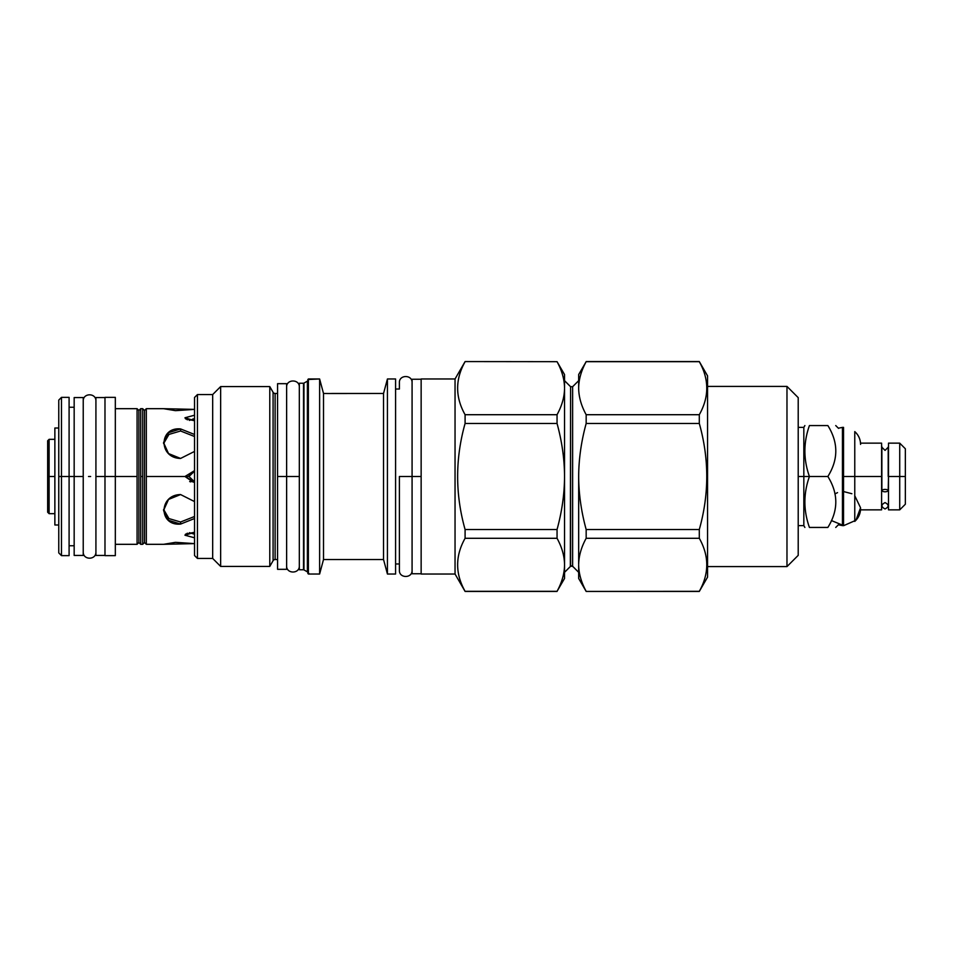 <?xml version="1.0" encoding="UTF-8"?>
<svg xmlns="http://www.w3.org/2000/svg" width="953" height="953" viewBox="0 0 953 953"><rect width="100%" height="100%" fill="white"/><g stroke="black" fill="none" stroke-linecap="round" stroke-linejoin="round"><path stroke-width="1.43" d="M58.764 535.145L58.764 417.855M115.325 555.635L115.325 397.365L104.985 397.365L104.985 476.5L115.325 476.5L104.985 476.5L104.985 555.635L104.985 397.365L104.985 555.635L115.325 555.635M192.804 471.771L194.507 471.199L188.968 476.5L184.965 476.5L188.968 476.5L184.965 476.5L194.543 482.027L193.137 482.123L184.965 476.5L146.321 476.5L146.321 408.682L146.321 544.318L144.511 542.507L144.511 410.493L146.321 408.682L144.511 410.493L146.321 408.682L144.511 410.493L142.688 408.682L142.688 476.5L140.699 476.5L140.699 408.682L140.699 544.318L138.888 542.507L138.888 410.493L140.699 408.682L138.888 410.493L140.699 408.682L138.888 410.493L137.077 408.682L137.077 476.5L115.325 476.5L115.325 544.318L137.077 544.318L138.888 542.507L137.077 544.318L137.077 476.5L115.325 476.5M69.093 407.253L74.167 407.253L74.167 476.5L69.093 476.5L69.093 397.365L61.48 397.365L61.48 476.5L58.764 476.5L58.764 552.907L61.48 555.635L61.48 476.5L58.764 476.5L58.764 400.093L61.48 397.365L61.48 476.5L69.093 476.5L69.093 545.747L74.167 545.747M74.167 547.475L74.167 476.5L69.093 476.5L69.093 555.635L61.48 555.635L61.48 476.5L69.093 476.5M163.547 544.318L194.543 543.615L175.495 542.34L163.547 544.318L146.321 544.318L144.511 542.507L142.688 544.318L144.511 542.507L142.688 544.318L140.699 544.318L138.888 542.507L137.077 544.318L137.077 408.682L138.888 410.493L138.888 542.507L137.077 544.318M163.582 509.402L168.967 518.587L180.582 522.006L194.543 516.49L180.582 522.006L180.582 524.079L168.538 520.302L163.547 510.415L168.538 499.432L180.582 494.559L194.543 501.588L180.582 494.559C158.603 494.845 158.603 526.163 180.582 524.079L180.582 522.006L180.582 524.079L180.582 522.006L168.967 518.587L163.582 509.402M194.543 518.515L180.582 524.079L194.543 518.515M180.582 430.994L168.967 434.413L163.582 443.598L168.967 434.413L180.582 430.994L180.582 428.921L180.582 430.994L194.543 436.51L180.582 430.994L180.582 428.921L194.543 434.485L180.582 428.921L180.582 430.994M180.582 458.441L168.538 453.568L163.547 442.585L168.538 432.698L180.582 428.921C158.603 426.837 158.603 458.155 180.582 458.441L194.543 451.412L180.582 458.441M194.543 409.385L163.547 408.682L175.495 410.66L194.543 409.385M164.786 513.774L164.381 512.869M163.987 511.69L163.749 510.653M189.468 474.606L189.028 475.833M192.84 419.01L194.448 418.784M194.543 420.726L185.585 418.855L184.965 417.771L187.348 419.832L184.965 417.771L194.543 415.198L184.965 417.771L194.543 420.726M194.543 418.772L189.361 420.404L194.543 418.772M194.543 471.187L188.968 476.5L194.543 481.813L188.968 476.5L184.965 476.5L194.067 470.913M189.48 532.703L194.543 534.228L189.444 532.667M194.543 537.802L184.965 535.229L187.348 533.168L184.965 535.229L185.585 534.145L194.543 532.274L184.965 535.229L194.543 537.802M194.543 470.973L184.965 476.5L146.321 476.5L146.321 544.318L144.511 542.507L144.511 410.493L142.688 408.682L142.688 544.318L142.688 476.5L140.699 476.5L140.699 544.318L138.888 542.507L140.699 544.318M54.869 524.996L54.869 428.004L58.764 428.004L54.869 428.004L58.764 428.004L54.869 428.004L54.869 524.996L58.764 524.996L54.869 524.996M194.543 397.461L194.543 555.539L197.438 558.434L212.674 558.434L197.438 558.434L197.438 394.566L197.438 558.434L194.543 555.539L194.543 397.461L197.438 394.566L212.674 394.566L212.674 558.434L220.643 566.416L212.674 558.434L212.674 394.566L197.438 394.566L194.543 397.461M798.209 397.639L798.209 555.361L786.975 566.594L707.567 566.594L786.975 566.594L786.975 386.406L707.567 386.406L786.975 386.406L786.975 566.594L798.209 555.361L798.209 397.639L786.975 386.406L798.209 397.639M307.843 544.568L307.843 379.508L307.843 408.432L307.843 379.508L319.624 378.972L319.624 574.028L308.391 574.028L308.391 378.972L319.624 378.972L319.624 574.028L308.391 574.028L308.391 378.972L307.843 573.492L307.843 379.508L308.927 379.508M307.39 381.14L303.971 383.106L303.971 569.894L307.39 571.86L303.971 569.894L303.971 383.106L307.39 381.14L307.39 571.86A0.905 0.905 180 0 1 307.843 572.646A0.905 0.905 180 0 0 307.39 571.86L307.39 381.14A0.905 0.905 0 0 0 307.843 380.354A0.905 0.905 0 0 1 307.39 381.14M303.519 383.225L299.325 383.225L299.325 569.775L303.519 569.775L299.325 569.775L299.325 383.225L303.519 383.225L303.519 569.775A0.905 0.905 180 0 1 303.971 569.894A0.905 0.905 180 0 0 303.519 569.775L303.519 383.225A0.905 0.905 0 0 0 303.971 383.106A0.905 0.905 0 0 1 303.519 383.225M277.573 393.47L275.119 393.47L275.119 559.53L277.573 559.53L275.119 559.53A2.359 2.359 180 0 0 273.082 560.709L269.782 566.416L220.643 566.416L220.643 386.584L220.643 566.416L269.782 566.416L269.782 386.584L269.782 566.416L273.082 560.709A2.359 2.359 180 0 1 275.119 559.53L275.119 393.47L277.573 393.47L277.573 476.5L299.325 476.5L286.627 476.5L286.627 391.659M273.082 392.291L269.782 386.584L220.643 386.584L212.674 394.566L220.643 386.584L269.782 386.584L273.082 392.291L273.082 560.709L273.082 392.291A2.359 2.359 0 0 0 275.119 393.47A2.359 2.359 0 0 1 273.082 392.291M421.143 378.972L421.143 574.028L455.046 574.028L421.143 574.028L421.143 378.972L455.046 378.972L455.046 574.028L465.088 591.432L455.046 574.028L455.046 378.972L421.143 378.972M399.39 389.027L395.578 389.027L399.39 389.027L399.39 382.689L399.39 389.027M399.39 570.311L399.39 563.973L395.578 563.973L399.39 563.973L399.39 570.311C398.997 578.495 412.47 578.495 412.077 570.311M331.68 393.47L383.535 393.47L387.43 378.972L395.578 378.972L395.578 574.028L387.43 574.028L383.535 559.53L323.508 559.53L319.624 574.028L323.508 559.53L323.508 393.47L323.508 559.53L383.535 559.53L383.535 393.47L383.535 559.53L387.43 574.028L387.43 378.972L387.43 574.028L395.578 574.028L395.578 378.972L387.43 378.972L383.535 393.47L328.69 393.529L323.508 393.47L319.624 378.972L323.508 393.47L328.69 393.529M699.299 361.568L586.166 361.568L699.299 361.568L707.567 375.887L707.567 577.113L699.299 591.432L586.166 591.432L699.299 591.432L707.567 577.113L707.567 375.887L699.299 361.675C709.246 379.354 709.246 397.032 699.299 414.71L699.299 423.466C709.246 458.822 709.246 494.178 699.299 529.534L699.299 538.29C709.246 555.968 709.246 573.646 699.299 591.325L699.299 591.432M465.088 361.568L455.046 378.972L465.088 361.568L557.052 361.675C561.901 370.562 564.402 379.27 564.533 387.8L564.533 380.664L570.585 386.704L570.585 566.261L572.634 566.261L570.585 566.261L564.533 572.336L568.822 568.059M564.533 565.2L564.533 578.471L557.052 591.325C561.901 582.438 564.402 573.73 564.533 565.2L564.533 477.286C564.402 494.357 561.901 511.773 557.052 529.534L557.052 538.29C561.901 547.177 564.402 555.885 564.533 564.414L564.533 565.2C564.402 573.73 561.901 582.438 557.052 591.325L465.088 591.325C455.153 573.646 455.153 555.968 465.088 538.29L557.052 538.29C561.901 547.177 564.402 555.885 564.533 564.414L564.533 388.586C564.402 397.115 561.901 405.823 557.052 414.71L557.052 423.466C561.901 441.227 564.402 458.643 564.533 475.714L564.533 477.286C564.402 494.357 561.901 511.773 557.052 529.534L465.088 529.534L557.052 529.534L557.052 538.29L465.088 538.29L465.088 529.534C455.153 494.178 455.153 458.822 465.088 423.466L557.052 423.466C561.901 441.227 564.402 458.643 564.533 475.714L564.533 388.586C564.402 397.115 561.901 405.823 557.052 414.71L465.088 414.71L557.052 414.71L557.052 423.466L465.088 423.466L465.088 414.71C455.153 397.032 455.153 379.354 465.088 361.675C455.153 379.354 455.153 397.032 465.088 414.71L465.088 423.466C455.153 458.822 455.153 494.178 465.088 529.534L465.088 538.29C455.153 555.968 455.153 573.646 465.088 591.325L557.052 591.432L465.088 591.432M578.674 387.8L578.674 388.586C578.816 397.115 581.306 405.823 586.166 414.71L699.299 414.71C709.246 397.032 709.246 379.354 699.299 361.675L586.166 361.675C581.306 370.562 578.816 379.27 578.674 387.8L578.674 374.529L586.166 361.675C581.306 370.562 578.816 379.27 578.674 387.8L578.674 388.586C578.816 397.115 581.306 405.823 586.166 414.71L699.299 414.71L699.299 423.466C709.246 458.822 709.246 494.178 699.299 529.534L699.299 538.29C709.246 555.968 709.246 573.646 699.299 591.325L586.166 591.432L578.674 578.471L578.674 565.2C578.816 573.73 581.306 582.438 586.166 591.325C581.306 582.438 578.816 573.73 578.674 565.2L578.674 572.336L573.098 566.737M586.166 423.466C581.306 441.227 578.816 458.643 578.674 475.714L578.674 477.286C578.816 494.357 581.306 511.773 586.166 529.534L699.299 529.534L586.166 529.534L586.166 538.29C581.306 547.177 578.816 555.885 578.674 564.414L578.674 477.286C578.816 494.357 581.306 511.773 586.166 529.534L586.166 538.29L699.299 538.29L586.166 538.29C581.306 547.177 578.816 555.885 578.674 564.414L578.674 475.714C578.816 458.643 581.306 441.227 586.166 423.466L699.299 423.466L586.166 423.466L586.166 414.71L586.166 423.466M570.359 566.487L570.585 386.704L572.634 386.704L578.674 380.664L572.634 386.704L572.634 566.261L571.609 565.832L573.206 566.832M572.634 386.704L572.634 566.261L578.674 572.336M570.585 386.704L564.533 380.664M570.239 566.618L568.798 568.083M307.843 573.492L308.927 573.492L307.843 573.492M905.35 494.631L905.35 476.5L899.727 476.5L899.727 443.145L888.494 443.145L888.494 476.5L899.727 476.5L899.727 443.145L905.35 448.768L905.35 476.5L899.727 476.5L899.727 509.855L899.727 476.5L888.494 476.5L905.35 476.5L888.494 476.5L888.494 509.855L899.727 509.855L905.35 504.232L905.35 476.5M881.596 491.093L881.596 476.5L860.571 476.5L881.882 476.5L881.882 490.39A3.443 1.62 180 0 1 885.051 489.401A3.443 1.62 180 0 1 888.208 490.39L888.494 476.5L888.494 491.093M860.523 509.855L881.596 509.855L881.596 476.5L851.875 476.5L881.882 476.5L881.882 447.04L881.882 490.39A3.169 1.501 0 0 0 885.051 491.796A3.169 1.501 0 0 0 888.208 490.39L888.494 476.5M854.77 440.238L854.77 476.5L842.44 476.5L842.44 525.627L842.44 427.373L843.536 525.627L842.404 525.591M809.431 425.562L827.859 425.562C838.437 425.562 838.437 425.562 827.859 425.562C838.437 442.537 838.437 459.525 827.859 476.5C838.437 493.475 838.437 510.463 827.859 527.438C838.437 527.438 838.437 527.438 827.859 527.438C838.437 527.438 838.437 527.438 827.859 527.438L809.431 527.438L827.859 527.438C838.437 510.463 838.437 493.475 827.859 476.5L809.431 476.5L827.859 476.5C838.437 459.525 838.437 442.537 827.859 425.562C838.437 425.562 838.437 425.562 827.859 425.562L809.431 425.562C803.379 442.537 803.379 459.525 809.431 476.5C803.379 493.475 803.379 510.463 809.431 527.438C803.379 527.438 803.379 527.438 809.431 527.438C803.379 510.463 803.379 493.475 809.431 476.5L798.209 476.5L803.832 476.5L803.832 427.373L803.832 476.5L809.431 476.5C803.379 459.525 803.379 442.537 809.431 425.562C803.379 425.562 803.379 425.562 809.431 425.562M860.571 444.408C860.476 439.309 858.546 435.044 854.77 431.602L854.77 476.5L843.536 476.5L843.536 427.373L843.536 525.627M804.88 527.438L803.832 525.627L803.832 476.5L803.832 525.627L798.209 525.627M837.532 492.641L834.888 493.904M831.397 520.552L843.727 525.627L855.925 520.278L860.559 507.782L854.77 495.774M851.875 493.725L843.536 491.545M854.77 476.5L854.77 521.398C858.546 517.956 860.476 513.691 860.571 508.592M47.65 507.592L47.65 476.5L54.869 476.5L49.103 476.5L49.103 439.333L54.869 439.333M49.103 476.5L54.869 476.5L47.65 476.5L50.366 476.5L47.65 476.5L49.103 476.5L49.103 439.333L47.65 440.786L47.65 476.5L49.103 476.5L49.103 513.667L49.103 476.5L47.65 476.5L49.103 476.5M54.869 513.667L49.103 513.667L47.65 512.214L47.65 476.5M888.208 447.04L888.208 476.5L888.494 445.682M885.051 502.6C880.953 504.721 880.953 506.829 885.051 508.95C889.137 506.829 889.137 504.721 885.051 502.6M881.882 490.39A3.443 1.62 180 0 1 885.051 489.401A3.443 1.62 180 0 1 888.208 490.39A3.169 1.501 0 0 1 885.051 491.796A3.169 1.501 0 0 1 881.882 490.39M286.627 559.53L286.627 476.5L286.627 569.322L277.573 569.322L277.573 476.5L286.627 476.5L286.627 383.678L277.573 383.678L277.573 561.341M95.919 407.253L95.919 476.5L104.985 476.5L95.919 476.5L95.919 552.001C96.146 560.269 82.959 560.197 83.233 552.001L83.233 400.999C82.959 392.803 96.146 392.731 95.919 400.999L95.919 547.475M104.985 555.444L95.919 555.444L95.919 397.556L104.985 397.556M90.642 476.5L88.51 476.5L90.642 476.5M83.233 405.525L83.233 545.747M83.233 555.444L83.233 476.5L74.167 476.5L83.233 476.5L83.233 397.556L74.167 397.556L74.167 555.444L83.233 555.444M412.077 389.027L412.077 476.5L421.143 476.5L412.077 476.5L412.077 565.784M421.143 573.754L412.077 573.754L412.077 379.246L421.143 379.246M399.39 476.5L399.39 570.275L399.39 476.5L412.077 476.5L399.39 476.5L399.39 570.275L399.39 476.5M557.052 361.675C561.901 370.562 564.402 379.27 564.533 387.8L564.533 374.529L557.052 361.675M881.596 476.5L881.596 443.145L860.523 443.145M189.659 481.563L190.91 481.896M192.828 419.022L194.114 418.82M115.325 408.682L137.077 408.682L138.888 410.493L137.077 408.682M144.511 410.493L142.688 408.682L144.511 410.493M146.321 544.318L144.511 542.507L142.688 544.318M881.882 447.04L881.596 445.682M843.536 427.373L842.404 427.409M835.733 425.562L838.545 428.373M835.733 527.438L838.545 524.626M798.209 427.373L803.832 427.373L804.88 425.562M842.44 427.409L838.354 428.183M842.44 525.591L838.354 524.817M888.22 447.219L885.051 450.4L881.87 447.219M286.627 565.868C286.245 574.063 299.718 574.051 299.325 565.868M299.325 387.132L299.325 387.132C299.718 378.937 286.245 378.949 286.627 387.132M412.077 382.689L412.077 382.689C412.47 374.505 398.997 374.505 399.39 382.689M140.699 408.682L142.688 408.682M146.321 408.682L163.547 408.682"/></g></svg>
